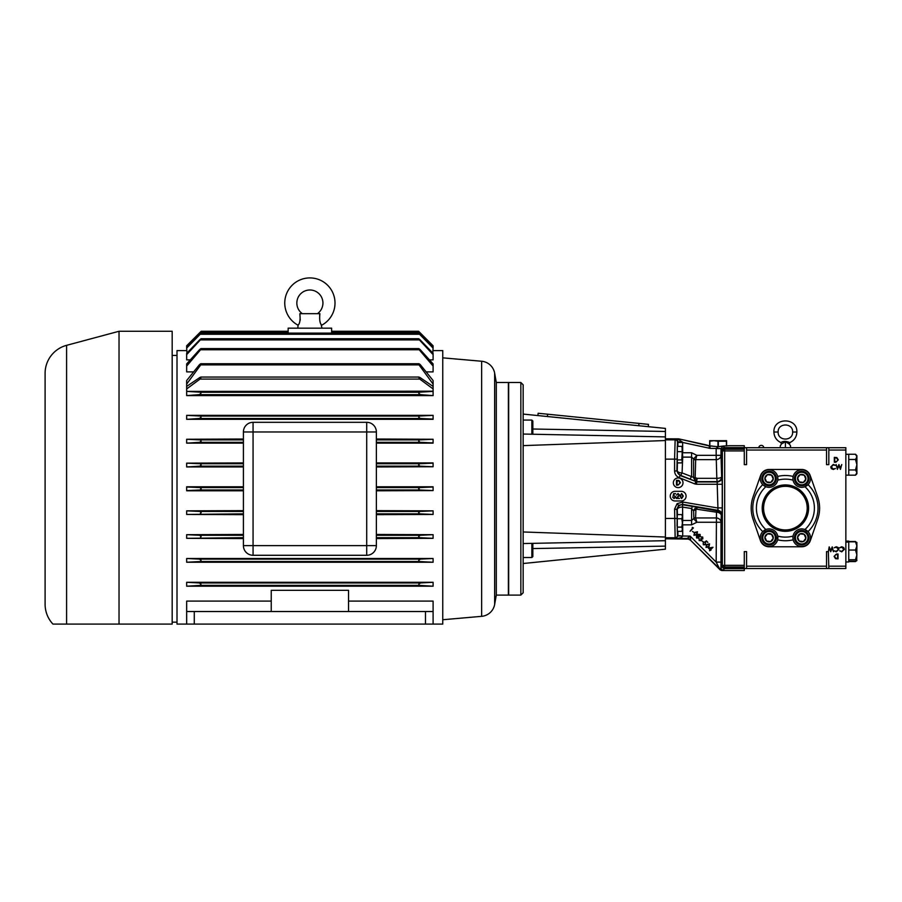 <?xml version="1.0" encoding="UTF-8"?>
<svg xmlns="http://www.w3.org/2000/svg" width="902" height="902" viewBox="0 0 902 902"><rect width="100%" height="100%" fill="white"/><g stroke="black" fill="none" stroke-linecap="round" stroke-linejoin="round"><path stroke-width="1.35" d="M284.761 303.038A25.121 25.121 0 0 0 298.066 325.205C299.87 323.604 300.467 319.759 299.859 313.67L319.906 313.67C319.297 319.748 319.906 323.592 321.71 325.205A25.121 25.121 0 0 0 309.882 277.917A25.121 25.121 0 0 0 284.761 303.038M317.515 313.67L317.448 313.67A13.045 13.045 0 0 0 309.882 289.993A13.045 13.045 0 0 0 302.328 313.67L299.859 313.67L300.219 320.176M805.576 476.933A4.183 4.183 0 0 0 797.56 477.992A4.183 4.183 0 0 0 803.31 482.401A4.183 4.183 0 0 0 805.576 476.933M805.058 477.147L804.257 475.207L800.108 474.666L797.56 477.992L799.161 481.848L803.31 482.401L805.858 479.075L805.058 477.147M772.946 476.933A4.183 4.183 0 0 0 764.93 477.992A4.183 4.183 0 0 0 770.691 482.401A4.183 4.183 0 0 0 772.946 476.933M772.428 477.147L771.627 475.207L767.478 474.666L764.93 477.992L766.542 481.848L770.691 482.401L773.228 479.075L772.428 477.147M772.946 536.104A4.183 4.183 0 0 0 764.93 537.164A4.183 4.183 0 0 0 770.691 541.572A4.183 4.183 0 0 0 772.946 536.104M772.428 536.329L771.627 534.39L767.478 533.849L764.93 537.164L766.542 541.031L770.691 541.572L773.228 538.257L772.428 536.329M805.576 536.104A4.183 4.183 0 0 0 797.56 537.164A4.183 4.183 0 0 0 803.31 541.572A4.183 4.183 0 0 0 805.576 536.104M805.058 536.329L804.257 534.39L800.108 533.849L797.56 537.164L799.161 541.031L803.31 541.572L805.858 538.257L805.058 536.329M763.058 508.119A22.347 22.347 0 0 0 785.394 530.466A22.347 22.347 0 0 0 807.741 508.119A22.347 22.347 0 0 0 785.394 485.783A22.347 22.347 0 0 0 763.058 508.119M763.588 508.119A21.817 21.817 0 0 0 785.394 529.936A21.817 21.817 0 0 0 807.211 508.119A21.817 21.817 0 0 0 785.394 486.313A21.817 21.817 0 0 0 763.588 508.119M762.201 508.119A23.193 23.193 0 0 0 785.394 531.312A23.193 23.193 0 0 0 808.587 508.119A23.193 23.193 0 0 0 785.394 484.926A23.193 23.193 0 0 0 762.201 508.119M721.487 464.71C721.611 470.81 721.724 470.81 721.848 464.71C721.724 458.622 721.611 458.622 721.487 464.71C721.611 470.81 721.724 470.81 721.848 464.71C721.724 458.622 721.611 458.622 721.487 464.71M721.487 551.528C721.611 557.628 721.724 557.628 721.848 551.528C721.724 545.439 721.611 545.439 721.487 551.528C721.611 557.628 721.724 557.628 721.848 551.528C721.724 545.439 721.611 545.439 721.487 551.528M683.006 482.807A4.837 4.837 0 0 1 678.169 487.632A4.837 4.837 0 0 1 673.343 482.807A4.837 4.837 0 0 1 678.169 477.97A4.837 4.837 0 0 1 683.006 482.807M670.242 496.134A4.837 4.837 0 0 1 675.079 491.308L681.269 491.308A4.837 4.837 0 0 1 686.095 496.134A4.837 4.837 0 0 1 681.269 500.971L675.079 500.971A4.837 4.837 0 0 1 670.242 496.134M828.329 551.708L829.186 546.871L830.697 550.57L832.23 546.871L833.516 551.708L832.129 548.157L830.719 551.708L829.276 548.19L828.352 551.607L828.837 568.519L746.585 568.519L746.585 551.607L744.274 551.607L744.274 570.549L721.792 570.549L720.146 569.861L690.47 540.185L687.2 538.426L675.812 538.426L675.147 537.761L674.583 509.1L677.109 503.643L682.915 502.053L682.532 504.342L678.608 505.413L676.895 509.1L677.47 535.45L682.724 536.115C682.171 537.479 679.871 538.246 675.812 538.426L677.898 535.946L677.898 531.334M665.417 538.776L688.902 539.092M682.915 502.053L717.406 507.905L722.231 507.905L722.028 514.963A4.837 4.724 -170.4 0 0 717.992 510.307L682.532 504.342L682.724 520.465A4.837 4.375 -4.3 0 0 682.419 520.477M682.419 457.111A4.837 4.375 -175.7 0 0 682.724 457.122L682.07 472.93L693.593 477.383A2.323 0.778 180 0 0 695.6 477.778L697.156 478.331L696.603 481.961L717.158 481.961L717.992 510.307M531.864 434.223L531.864 420.061L523.16 420.061L523.16 427.3M532.18 543.354L532.834 544.007L532.834 556.568L531.864 557.537L531.864 543.365M523.16 543.534L523.16 552.34M523.16 384.816L520.849 382.493L520.849 595.094L523.16 592.772L523.16 384.816L523.16 414.086L665.417 428.405L665.417 431.472L532.834 429.014L665.417 431.472L665.417 440.548L523.16 445.622L523.16 444.866M665.417 436.895L523.16 434.042L523.16 447.685M523.16 454.247L523.16 512.043M677.052 525.967L677.289 515.718M720.146 569.861L716.165 562.115L720.991 562.115L720.946 567.685A2.323 2.311 45 0 0 723.269 570.008L721.792 570.549M719.92 569.117L722.322 566.321A2.323 1.635 2 0 0 724.633 567.956L744.274 567.956M531.864 420.061L532.834 421.02L532.834 433.58L532.18 434.234M520.849 595.094L508.672 595.094L508.672 382.493L520.849 382.493M686.343 538.539L672.317 538.539M751.186 508.119A34.208 34.208 0 0 0 753.069 519.327L760.454 540.636A9.133 9.133 0 0 0 769.079 546.781L801.709 546.781A9.133 9.133 0 0 0 810.334 540.636L817.719 519.327A34.208 34.208 0 0 0 817.674 496.799L810.199 475.489A8.997 8.997 0 0 0 801.709 469.468L769.079 469.468A8.997 8.997 0 0 0 760.589 475.489L753.114 496.799A34.208 34.208 0 0 0 751.186 508.119M763.814 530.669L764.806 530.026M763.272 485.141L765.854 486.708A28.988 28.988 0 0 0 765.854 529.53L762.754 531.605A8.794 8.794 0 0 0 768.03 546.443A8.794 8.794 0 0 0 777.625 539.802L777.727 536.081A28.988 28.988 0 0 0 793.072 536.081L792.914 537.716L793.072 536.081A8.794 8.794 0 0 0 792.914 537.716L793.162 539.802A32.619 32.619 0 0 1 777.625 539.802A8.794 8.794 0 0 0 777.727 536.081L777.749 536.194M807.515 531.109L808.034 531.605A8.794 8.794 0 0 0 804.945 529.53L804.99 529.553M805.238 529.654L805.96 530.015M855.502 454.247L856.9 456.863L856.9 455.657L855.502 454.247L848.748 454.247L848.748 475.174L855.502 475.174L856.9 472.558L856.9 473.775L855.502 475.174M848.748 454.292L845.851 454.292L848.748 454.292M856.81 542.373L856.9 545.924L855.502 550.04L848.748 550.04L848.748 561.969L845.851 561.969M856.9 542.564L855.502 541.82L848.748 541.82L848.748 550.04M848.748 542.102L845.851 542.102M763.701 447.257A2.492 2.492 0 0 0 758.864 447.257M792.914 537.716A8.794 8.794 0 0 0 792.971 538.708M762.754 531.605A32.619 32.619 0 0 1 762.754 484.645A8.794 8.794 0 0 0 777.874 478.534L777.625 476.448A32.619 32.619 0 0 1 793.162 476.448A8.794 8.794 0 0 0 792.914 478.534L793.072 480.168A8.794 8.794 0 0 0 804.945 486.708L808.034 484.645A32.619 32.619 0 0 1 808.034 531.605A8.794 8.794 0 0 1 802.757 546.443A8.794 8.794 0 0 1 793.162 539.802M762.754 484.645A8.794 8.794 0 0 1 768.03 469.795A8.794 8.794 0 0 1 777.625 476.448M808.034 531.605L804.945 529.53A28.988 28.988 0 0 0 804.945 486.708A8.794 8.794 0 0 0 802.757 469.795A8.794 8.794 0 0 0 793.162 476.448L792.914 478.534A8.794 8.794 0 0 0 793.072 480.168A28.988 28.988 0 0 0 777.727 480.168L777.874 478.534A8.794 8.794 0 0 0 777.817 477.53M795.012 540.49A7.25 7.25 0 0 1 798.935 531.019A7.25 7.25 0 0 1 808.406 534.931A7.25 7.25 0 0 1 804.483 544.402A7.25 7.25 0 0 1 795.012 540.49M762.393 540.49A7.25 7.25 0 0 1 766.305 531.019A7.25 7.25 0 0 1 775.776 534.931A7.25 7.25 0 0 1 771.864 544.402A7.25 7.25 0 0 1 762.393 540.49M762.393 481.307A7.25 7.25 0 0 1 766.305 471.836A7.25 7.25 0 0 1 775.776 475.76A7.25 7.25 0 0 1 771.864 485.231A7.25 7.25 0 0 1 762.393 481.307M795.012 481.307A7.25 7.25 0 0 1 798.935 471.836A7.25 7.25 0 0 1 808.406 475.76A7.25 7.25 0 0 1 804.483 485.231A7.25 7.25 0 0 1 795.012 481.307M496.303 595.094L496.303 382.493L508.378 382.493L508.378 595.094L496.303 595.094L494.657 604.408A14.5 14.5 0 0 1 481.645 616.337L442.758 619.742M807.515 535.303A6.28 6.28 0 0 0 799.307 531.909A6.28 6.28 0 0 0 795.902 540.118A6.28 6.28 0 0 0 804.11 543.511A6.28 6.28 0 0 0 807.515 535.303M774.886 535.303A6.28 6.28 0 0 0 766.677 531.909A6.28 6.28 0 0 0 763.284 540.118A6.28 6.28 0 0 0 771.492 543.511A6.28 6.28 0 0 0 774.886 535.303M774.886 476.121A6.28 6.28 0 0 0 766.677 472.727A6.28 6.28 0 0 0 763.284 480.935A6.28 6.28 0 0 0 771.492 484.329A6.28 6.28 0 0 0 774.886 476.121M807.515 476.121A6.28 6.28 0 0 0 799.307 472.727A6.28 6.28 0 0 0 795.902 480.935A6.28 6.28 0 0 0 804.11 484.329A6.28 6.28 0 0 0 807.515 476.121M496.303 382.493L494.657 373.18A14.5 14.5 0 0 0 481.645 361.251L442.758 357.846M199.646 339.885C201.225 338.442 201.473 338.442 200.379 339.885C201.473 338.442 201.225 338.442 199.646 339.885L186.669 353.336L186.669 354.621L200.379 339.885L419.385 339.885C418.302 338.442 418.551 338.442 420.129 339.885C418.551 338.442 418.302 338.442 419.385 339.885L433.095 354.621L433.095 359.875L429.487 359.875M190.288 359.875L186.669 359.875L186.669 354.621M199.455 349.75C201.045 348.307 201.405 348.307 200.56 349.75C201.405 348.307 201.045 348.307 199.455 349.75L186.669 363.901L186.669 366.065L200.56 349.75L419.204 349.75C418.359 348.307 418.731 348.307 420.309 349.75C418.731 348.307 418.359 348.307 419.204 349.75L433.095 366.065L433.095 371.895L426.206 371.895M193.558 371.895L186.669 371.895L186.669 366.065M433.095 348.093L419.565 334.259C418.291 332.827 418.415 332.827 419.937 334.259L433.095 347.484L432.825 353.043M186.951 353.043L186.669 348.093L200.199 334.259C201.473 332.827 201.349 332.827 199.838 334.259C201.349 332.827 201.473 332.827 200.199 334.259L419.565 334.259C418.291 332.827 418.415 332.827 419.937 334.259M433.095 395.324L433.095 391.389L419.035 392.223L418.855 393.43L420.501 394.636L433.095 395.595L186.669 395.595L199.274 394.636L200.92 393.43L200.74 392.223L186.669 391.389L186.669 395.324M433.095 419.092L420.309 418.472L418.731 417.265L419.204 416.059L433.095 415.348L433.095 419.329L186.669 419.329L199.455 418.472L201.033 417.265L200.56 416.059L186.669 415.348L186.669 419.092M433.095 415.348L186.669 415.348M433.095 442.905L420.129 442.318L418.663 441.112L419.385 439.905L433.095 439.263L433.095 443.13L376.371 443.13M243.405 443.13L186.669 443.13L199.646 442.318L201.112 441.112L200.379 439.905L186.669 439.263L186.669 442.905M433.095 439.263L376.371 439.026M243.405 439.026L186.669 439.263M186.669 350.607L177.006 350.607L177.006 624.083L186.669 624.083L186.669 611.522L194.28 611.522L194.28 624.083L186.669 624.083M243.405 486.798L186.669 486.798L186.669 490.801L243.405 490.801M243.405 466.954L186.669 466.954L199.838 466.165L201.157 464.947L200.199 463.741L186.669 463.143L186.669 466.74M243.405 462.929L186.669 463.143M433.095 463.143L419.565 463.741L418.618 464.947L419.937 466.165L433.095 466.74L433.095 462.929L376.371 462.929M433.095 466.74L376.371 466.954M433.095 487.001L419.757 487.587L418.607 488.794L419.757 490L433.095 490.587L433.095 486.798L376.371 486.798M433.095 350.607L442.758 350.607L442.758 624.083L194.28 624.083M172.181 355.433L177.006 355.433M172.181 622.154L177.006 622.154M419.035 585.364L433.095 586.21L433.095 582.275L420.501 582.951L418.855 584.158L419.035 585.364L200.74 585.364L200.92 584.158L199.274 582.951L186.669 582.275L186.669 586.21L200.74 585.364M420.129 535.269L433.095 534.683L433.095 538.325L419.385 537.682L418.663 536.476L420.129 535.269L376.371 535.269M200.379 537.682L201.112 536.476L199.646 535.269L186.669 534.683L186.669 538.325L243.405 537.682M420.309 559.116L433.095 558.496L433.095 562.239L419.204 561.529L418.731 560.322L420.309 559.116L199.455 559.116L201.033 560.322L200.56 561.529L186.669 562.239L186.669 558.496L199.455 559.116M419.937 511.434L433.095 510.848L433.095 514.444L419.565 513.847L418.618 512.64L419.937 511.434L376.371 511.434M200.199 513.847L201.157 512.64L199.838 511.434L186.669 510.848L186.669 514.444L243.405 513.847M186.669 487.001L200.018 487.587L201.169 488.794L200.018 490L186.669 490.587M298.066 325.205L297.807 328.17M321.022 324.145L321.969 328.17M433.095 391.389L433.095 386.406L419.757 377.374L418.956 378.265L419.757 379.077L200.018 379.077L200.819 378.265L200.018 377.374L200.819 378.265M319.635 315.373L319.906 313.67M45.1 373.327L45.1 604.261L45.1 373.327A28.988 28.988 0 0 1 66.59 345.331L66.59 624.083L52.936 624.083L119.03 624.083L66.59 624.083M45.1 604.261A28.988 28.988 0 0 0 52.936 624.083M425.485 624.083L425.485 611.522L194.28 611.522M747.938 447.719L774.615 447.719M837.406 469.367L836.12 464.541L837.518 468.082L838.916 464.541L840.36 468.059L841.758 464.541L840.461 469.367L838.939 465.68L837.406 469.367M835.827 462.219L834.327 462.219L834.327 457.382L836.831 457.562L838.285 459.862L835.827 462.219M836.549 554.02L838.037 554.02L838.037 558.857L835.534 558.688L834.079 556.376L836.549 554.02M826.525 450.042L746.585 450.042L746.585 447.719L826.525 447.719L826.525 464.631L828.837 464.631L828.837 450.042L845.851 450.042L845.851 568.519L828.837 568.519M827.878 551.708L826.525 551.607L826.525 568.519M828.837 566.197L845.851 566.197M841.758 551.832L839.649 550.818L841.792 551.336L843.922 549.284L841.758 547.243L839.649 547.762L841.758 546.747L843.742 547.593L844.362 549.318L841.758 551.832M833.335 464.417L835.444 465.421L833.301 464.913L831.17 466.954L833.335 468.995L835.444 468.476L833.335 469.491L831.34 468.645L830.731 466.932L833.335 464.417M836.312 551.832L834.203 550.818L836.334 551.336L838.477 549.284L836.312 547.243L834.203 547.762L836.301 546.747L838.296 547.593L838.905 549.318L836.312 551.832M693.92 535.337L694.563 532.428L697.471 531.785L696.874 534.739L693.92 535.337M697.167 532.124L694.878 532.755L694.247 535.044L696.547 534.424L697.167 532.124M700.223 536.318L699.016 536.543L698.768 538.077L696.569 537.975L696.457 535.811L698.024 535.551L698.261 534.334L700.144 534.446L700.223 536.318M698.43 537.739L698.362 536.228L696.784 536.16L696.885 537.66L698.43 537.739M699.896 535.957L699.794 534.762L698.599 534.672L698.655 535.923L699.896 535.957M706.018 547.424L706.649 544.515L709.57 543.872L708.961 546.826L706.018 547.424M709.254 544.21L706.965 544.842L706.334 547.131L708.634 546.511L709.254 544.21M708.352 548.021L712.986 547.288L710.629 549.645L711.035 550.062L709.513 550.761L709.964 549.634L708.352 548.021M711.701 547.897L709.288 548.315L710.291 549.307L711.701 547.897M683.276 496.044L681.608 498.58L679.995 496.044L681.608 493.507L683.276 496.044M673.614 493.631L675.598 493.631L673.952 494.127L673.693 495.39L675.778 496.878L674.098 498.58L672.621 497.216L674.121 498.084L675.35 496.855L674.177 495.796L673.117 496.044L673.614 493.631M678.011 494.003L676.466 495.108L678.033 493.507L679.499 494.939L677.312 497.96L679.556 498.456L676.274 498.456L679.059 494.972L678.011 494.003M677.289 447.381L677.289 461.88L677.255 447.437M376.371 431.968L366.708 431.968L366.708 422.305A9.663 9.663 0 0 1 376.371 431.968L376.371 545.62A9.663 9.663 0 0 1 366.708 555.282L253.067 555.282A9.663 9.663 0 0 1 243.405 545.62L243.405 431.968A9.663 9.663 0 0 1 253.067 422.305A9.663 9.663 0 0 0 243.405 431.968L253.067 431.968L253.067 555.282M366.708 422.305L253.067 422.305L253.067 431.968L366.708 431.968L366.708 545.62L243.405 545.62M119.03 331.271L119.03 624.083L172.181 624.083L172.181 331.271L119.03 331.271L66.59 345.331M419.757 377.374L418.956 378.265M425.485 611.522L433.095 611.522L433.095 624.083M433.095 354.621L433.095 353.336L420.129 339.885M433.095 366.065L433.095 363.901L420.309 349.75M201.123 331.316L186.669 345.77L186.669 347.484L199.838 334.259M186.669 347.484L186.669 348.093M199.274 364.893C200.808 363.416 201.293 363.416 200.74 364.893L200.92 363.743L418.855 363.743L419.035 364.893L200.74 364.893L186.669 384.072L186.669 380.543L199.274 364.893M433.095 384.072L433.095 380.543L420.501 364.893C418.968 363.416 418.472 363.416 419.035 364.893L433.095 384.072L433.095 386.406M200.018 377.374L186.669 386.406L186.669 388.931L200.018 379.077M433.095 391.197L186.669 391.389M186.669 391.197L186.669 388.931M433.095 388.931L419.757 379.077M186.669 386.406L186.669 384.072M331.632 332.432L419.757 332.432C418.336 331 418.336 331 419.757 332.432C418.336 331 418.336 331 419.757 332.432L433.095 345.782L418.607 331.271L331.632 331.271M288.144 332.432L200.018 332.432C201.439 331 201.439 331 200.018 332.432C201.439 331 201.439 331 200.018 332.432L186.669 345.782M331.632 333.109L331.632 328.17L288.144 328.17L288.144 333.109M348.544 611.522L348.544 590.325L271.231 590.325L271.231 611.522M271.231 601.093L186.669 601.093L186.669 611.522M433.095 611.522L433.095 601.093L348.544 601.093M433.095 490.587L376.371 490.801M243.405 510.645L186.669 510.848M243.405 514.659L186.669 514.444M433.095 514.444L376.371 514.659M433.095 510.848L376.371 510.645M433.095 558.496L186.669 558.496M433.095 562.239L186.669 562.239M243.405 534.469L186.669 534.683M433.095 534.683L376.371 534.469M243.405 538.562L186.669 538.325M433.095 538.325L376.371 538.562M433.095 622.966L433.095 617.712M433.095 586.21L186.669 586.21M433.095 582.275L186.669 582.275M433.095 347.484L433.095 345.782M856.9 545.293L856.731 560.751M855.502 469.942L856.9 464.71L855.502 459.479L856.9 456.863L856.9 472.558L855.502 469.942L848.748 469.965M837.608 558.361L837.608 554.516L835.669 554.64L834.508 556.376L835.782 558.225L837.608 558.361M834.756 457.878L834.756 461.723L836.695 461.598L837.857 459.862L836.582 458.013L834.756 457.878M855.502 550.04L856.9 554.899L855.502 559.747L856.9 560.503L855.502 561.247L848.748 561.247M855.502 541.82L856.9 545.924M856.9 560.334L855.502 561.563L848.748 561.563M856.9 542.722L855.761 541.899M856.505 473.9L856.866 472.919M778.144 432.024C777.704 422.666 793.095 422.666 792.644 432.024C793.095 441.371 777.704 441.371 778.144 432.024L773.916 432.024C774.141 436.94 776.475 440.469 780.918 442.589C782.846 441.157 785.484 441.022 788.833 442.183L789.87 442.589C794.312 440.469 796.646 436.94 796.872 432.024C797.582 417.22 773.206 417.22 773.916 432.024M777.727 536.081A8.794 8.794 0 0 0 765.234 529.801M804.945 529.53A8.794 8.794 0 0 0 793.072 536.081M855.502 559.747L848.748 559.759M855.502 541.493L848.748 541.493M855.502 459.479L848.748 459.479M845.851 541.099L848.748 541.099L848.748 541.82L845.851 541.843M789.34 444.111L785.394 441.619L782.451 443.434M780.264 447.719L780.264 445.791L781.448 444.111M726.595 445.971L726.595 440.672L709.682 440.672L709.682 445.938M806.974 485.569L805.982 486.212M765.55 486.584L764.828 486.223M777.874 478.534L777.727 480.168M682.848 496.044L681.619 494.003L680.424 496.044L681.619 498.084L682.848 496.044M826.525 447.719L845.851 447.719L845.851 450.042M828.837 447.719L828.837 450.042M785.394 447.719C792.024 447.719 792.024 447.719 785.394 447.719L785.394 445.791C792.024 445.791 792.024 445.791 785.394 445.791C778.776 445.791 778.776 445.791 785.394 445.791L785.394 441.619M709.851 445.971L709.851 441.236L713.91 440.672L717.969 441.236L717.969 446.727M682.622 442.205L677.898 441.721L676.928 439.635A4.837 2.435 -56.3 0 0 678.608 439.556L678.687 439.218A2.323 2.323 -173.8 0 0 678.191 439.161L678.191 439.33A4.837 3.315 -67.5 0 1 676.534 439.387L678.191 439.33L682.622 442.205L682.724 452.748L691.586 452.748L696.863 455.33L716.165 455.33L716.165 448.362L718.353 446.715L718.308 441.236L726.426 441.236L726.426 445.971M746.585 566.197L826.525 566.197M695.6 459.907A2.323 2.052 -0 0 1 693.593 458.881L693.875 458.577A2.323 1.996 -149.6 0 0 695.679 459.637L695.07 481.138L680.277 475.219A4.837 0.913 112.2 0 0 682.07 472.93A4.837 2.187 -179 0 1 677.244 470.743L677.425 462.895M682.419 524.84L682.724 520.465L691.586 520.465L693.593 518.706A2.323 2.052 180 0 1 695.6 517.68L695.679 517.951A2.323 1.996 -30.4 0 0 693.875 519.011L696.863 522.258L691.586 524.84L682.724 524.84L682.724 535.867M695.6 510.126A2.323 1.511 -0 0 0 693.593 510.882L694.619 508.818A2.323 1.24 -142.6 0 1 695.938 509.078L695.6 517.68M681.777 527.118L682.419 529.226L682.419 522.934L681.777 527.118L677.289 527.118L677.289 531.334L681.777 531.334L682.419 529.226L681.788 531.312M682.419 516.666L681.788 514.614L682.419 516.666L681.777 518.74L682.419 522.934L682.419 516.666M681.777 518.74L677.289 518.74L677.289 527.118M746.585 450.042L746.585 464.631L744.274 464.631L744.274 450.921L724.667 450.921L724.667 449.286L744.274 449.286L744.274 450.921M693.875 458.577L696.863 455.33L695.679 459.637L716.165 459.637A4.837 4.307 176 0 0 720.991 455.33L721.645 476.775A4.837 4.826 -45 0 1 716.808 481.612L696.682 481.612A2.323 2.323 10.9 0 1 695.814 481.442A2.323 2.311 -115.9 0 0 696.682 481.612L696.671 481.612M682.126 462.388L682.126 446.873M682.419 447.854L681.777 446.366L682.419 449.004L681.777 459.907L677.289 459.907L677.334 462.895L681.777 462.895L682.419 461.396L681.777 462.895M744.274 568.519L746.585 568.519M677.425 514.591L677.301 509.574A4.837 4.826 139.8 0 1 682.938 504.816L692.398 506.462L691.586 508.491L693.593 510.882L693.875 519.011M692.398 506.462L717.293 510.915A4.837 4.826 -130.2 0 1 721.318 515.685L720.991 522.258A4.837 4.307 -176 0 0 716.165 517.951L695.679 517.951L696.863 522.258L720.991 522.258L720.991 562.115M692.24 527.377L693.435 527.918L690.053 531.301L692.77 527.907L692.24 527.377M692.432 531.413L693.976 532.394L692.432 531.413M702.387 537.355L700.854 536.904L702.714 537.028L702.816 538.877L701.688 539.125L701.418 540.636L699.174 540.58L699.05 538.483L699.501 540.264L701.057 540.332L700.809 538.607L702.466 538.517L702.387 537.355M701.891 540.873L703.436 541.854L701.891 540.873M706.413 540.896L707.878 542.361L706.356 541.482L705.263 542.237L705.691 544.729L703.323 544.74L703.199 542.801L703.661 544.447L705.353 544.368L705.33 542.801L704.428 542.26L706.413 540.896M693.593 477.383L693.593 458.881L691.586 457.122L682.724 457.122L682.419 452.748M695.442 478.477A2.323 1.094 -173.7 0 1 693.582 477.767L695.814 481.442L697.156 478.331L716.808 478.331L716.165 455.33L720.991 455.33L720.991 448.598L716.165 448.598M716.808 478.331A4.837 1.545 179.3 0 0 721.645 476.775L721.983 477.124A4.837 4.826 135 0 1 717.158 481.961L716.808 478.331M744.274 566.963L724.667 566.963L724.667 565.317L722.355 565.317A2.323 1.635 2 0 0 724.667 566.963L724.633 568.632A2.323 2.311 45 0 1 722.322 566.321L722.355 450.921A2.323 1.635 -2 0 1 724.667 449.286L724.633 447.606L744.274 447.606L744.274 449.286M677.898 535.946L690.154 536.115L690.616 539.847A4.837 4.826 -157.5 0 0 687.2 538.426L690.154 536.115L716.165 562.115L716.481 512.212A4.837 0.846 -80 0 1 717.293 510.915L717.969 510.352A4.837 4.826 49.8 0 1 721.983 515.11L721.318 515.685A4.837 3.461 2.1 0 0 716.481 512.212L695.938 509.078L697.663 507.476L694.619 508.818M691.586 524.84L691.586 508.491L682.126 507.048A4.837 2.526 178.8 0 0 677.301 509.574L674.583 509.1M681.777 514.591L677.289 514.591L677.289 518.74M746.585 447.719L744.274 447.719M681.777 446.366L677.289 446.366L677.289 459.907M681.777 451.643L677.289 451.643M681.777 459.907L682.419 461.396M720.303 569.489L721.938 570.177M694.89 483.946L696.603 484.273L696.603 481.961L695.746 481.792L694.89 483.946L679.071 477.609L680.277 475.219A4.837 4.826 55.9 0 1 677.244 470.743L679.928 475.455L695.814 481.442M691.586 452.748L691.586 476.335A4.837 0.688 -67.9 0 1 689.793 479.097M744.274 565.317L724.667 565.317L724.667 450.921L722.355 450.921L722.322 449.929A2.323 1.635 -2 0 1 724.633 448.294L744.274 448.294M677.898 446.366L677.898 442.476L682.724 442.476L710.009 448.362L720.991 448.519L722.919 446.062L729.549 445.701L744.274 445.701L744.274 447.606M720.991 448.519L722.322 449.929A2.323 2.311 -45 0 1 724.633 447.606L723.088 446.062M710.009 448.362L710.009 446.039L706.74 445.024L678.721 438.868L709.502 445.983L709.006 448.249M547.649 414.21L547.413 416.521L537.896 415.563L538.133 413.251L648.504 424.368L648.279 426.68L648.504 424.368M722.919 446.062L718.353 446.715L709.513 445.904M547.413 416.521L638.763 425.721L638.988 423.41M665.417 546.116L665.417 540.546L665.417 546.116L532.834 548.574L665.417 546.116L665.417 549.183L523.16 563.513L523.16 553.309M523.16 539.858L523.16 542.948M523.16 541.572L523.16 530.658M523.16 420.061L523.16 415.675M665.417 540.591L665.417 537.04L523.16 531.966L523.16 532.563M687.245 538.584L687.843 538.663M665.417 488.794L665.417 459.141L674.583 459.141L675.147 439.826A2.323 2.311 45 0 1 677.47 442.138L676.895 470.979L674.583 470.979L674.583 459.141L676.895 459.141M665.417 438.812L678.721 438.868M721.532 461.542L721.589 460.178M665.417 537.04L665.417 440.548L523.16 445.622M665.417 537.874L665.417 494.307M665.417 459.141L665.417 446.873M665.417 443.716L665.417 440.334M676.466 480.292L676.466 485.118L677.966 485.118L680.435 482.762L678.981 480.462L676.466 480.292M677.244 480.789L676.906 484.622L678.845 484.498L680.007 482.762L678.732 480.924L677.244 480.789M805.836 538.201L804.189 534.379M797.56 537.164L799.138 540.975M770.624 541.572L773.228 538.257L771.65 534.446M764.93 537.164L766.508 540.975M773.228 479.075L771.627 475.207L767.546 474.677M764.93 477.992L766.542 481.848L770.691 482.401M805.824 479.131L804.28 475.264M799.161 481.848L803.31 482.401M797.593 477.936L799.138 481.792M677.109 503.643L678.608 505.413M690.47 540.185L719.334 568.564A4.837 4.826 -135 0 1 719.368 568.598M419.385 537.682L376.371 537.682M419.204 561.529L200.56 561.529M419.565 513.847L376.371 513.847M243.405 490L200.018 490M243.405 466.165L199.838 466.165M419.937 466.165L376.371 466.165M419.757 490L376.371 490M420.129 442.318L376.371 442.318M243.405 442.318L199.646 442.318M420.309 418.472L199.455 418.472M420.501 394.636L199.274 394.636M376.371 545.62L366.708 545.62L366.708 555.282M419.035 392.223L200.74 392.223M419.204 416.059L200.56 416.059M419.385 439.905L376.371 439.905M243.405 439.905L200.379 439.905M419.757 487.587L376.371 487.587M419.565 463.741L376.371 463.741M243.405 463.741L200.199 463.741M243.405 487.587L200.018 487.587M243.405 511.434L199.838 511.434M243.405 535.269L199.646 535.269M420.501 582.951L199.274 582.951M481.645 616.337L481.645 361.251M494.657 604.408L494.657 373.18M796.872 432.024L792.644 432.024M788.833 442.183L788.325 443.423M744.274 568.632L724.633 568.632L723.269 570.008M677.898 442.476L677.898 441.721L677.47 442.138M696.603 484.273L722.231 484.273L721.983 477.124M722.231 484.273L722.231 507.905M710.009 445.983L712.377 446.039M665.417 537.761L675.147 537.761A2.323 2.311 -45 0 0 677.47 535.45M679.071 477.609C676.229 476.312 674.741 474.091 674.583 470.979M665.417 518.447L676.895 518.447M665.417 439.826L675.147 439.826L678.225 438.812M845.851 475.151L848.748 475.151M418.956 377.059L200.819 377.059M418.663 338.724L201.112 338.724M418.731 348.6L201.033 348.6M418.618 333.109L201.157 333.109M288.144 331.271L201.169 331.271M789.87 442.589L789.408 444.156L790.524 445.791L790.524 447.719M781.38 444.156L780.918 442.589M531.864 557.537L523.16 557.537M665.417 540.693L523.16 543.545"/></g></svg>
